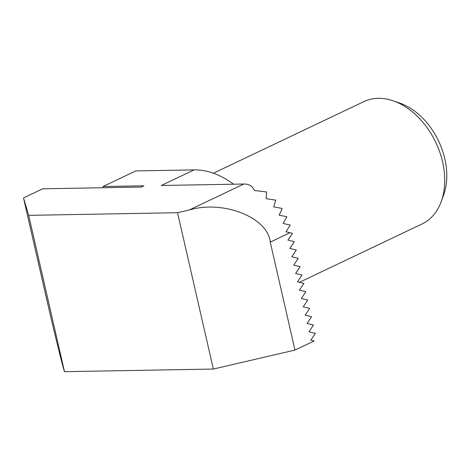 <?xml version="1.0" encoding="UTF-8"?>
<svg xmlns="http://www.w3.org/2000/svg" width="470" height="470" viewBox="0 0 470 470"><rect width="100%" height="100%" fill="white"/><g stroke="black" fill="none" stroke-linecap="round" stroke-linejoin="round"><path stroke-width="0.7" d="M299.496 282.282L422.066 223.955A67.739 47.411 -115.4 0 0 441.183 201.695A67.739 47.411 -115.4 0 0 393.184 100.827A67.739 47.411 -115.4 0 0 378.197 98.324A67.739 47.411 -115.4 0 0 363.856 101.626L213.398 173.224M103.3 187.724L103.024 186.514L135.789 170.927L194.087 169.893A84.671 59.261 64.6 0 1 233.502 184.205M194.087 169.893L161.322 185.486L243.812 184.023C249.047 183.958 252.572 186.12 254.388 190.503L266.561 191.954A50.801 35.556 64.6 0 1 266.613 191.989L266.173 198.663L275.714 200.161A50.801 35.556 64.6 0 1 275.743 200.197L273.716 206.9L282.106 208.416A50.801 35.556 64.6 0 1 282.129 208.451L279.186 215.172L286.806 216.705A50.801 35.556 64.6 0 1 286.823 216.741L283.204 223.473L290.202 225.013A50.801 35.556 64.6 0 1 290.219 225.048L286.013 231.792L292.475 233.343L287.969 240.123L294.385 241.674L289.878 248.46L296.294 250.011L291.788 256.796L298.209 258.382L293.697 265.133L300.118 266.719L295.607 273.47L302.028 275.056L297.516 281.8L303.937 283.387L299.425 290.137L305.847 291.723L301.335 298.474L307.756 300.06L303.244 306.81L309.665 308.396L305.153 315.141L311.563 316.698L307.063 323.478L313.472 325.029L308.972 331.814L315.382 333.365L310.882 340.151L314.177 340.95L294.984 350.079L213.345 369.038L64.496 371.676L63.75 369.185C62.046 363.956 53.51 329.159 48.228 305.905L23.5 197.929L42.694 188.799L141.235 187.054L143.885 185.791L103.024 186.514M294.984 350.079L270.256 242.109C267.906 217.457 223.332 199.809 189.204 210.008L177.542 212.716L28.694 215.354L23.5 197.929M213.345 369.038L177.542 212.716M64.496 371.676L28.694 215.354M393.184 100.827L399.717 103.077A61.87 43.305 64.6 0 1 443.557 195.209L441.183 201.695M270.256 242.109L289.955 232.732M189.204 210.008L243.812 184.023"/></g></svg>
